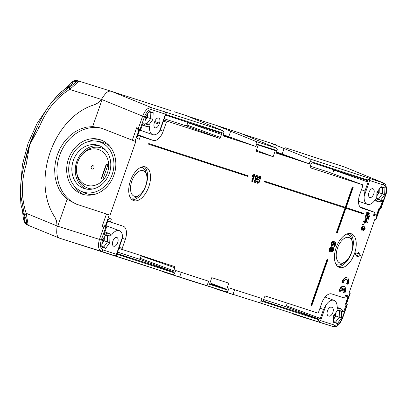 <?xml version="1.0" encoding="UTF-8"?>
<svg xmlns="http://www.w3.org/2000/svg" width="407" height="407" viewBox="0 0 407 407"><rect width="100%" height="100%" fill="white"/><g stroke="black" fill="none" stroke-linecap="round" stroke-linejoin="round"><path stroke-width="0.61" d="M106.222 164.235L107.936 164.85L102.93 179.141L101.216 178.525L106.222 164.235M101.216 178.525L101.552 178.632L106.553 164.352M102.935 179.131L101.552 178.632M373.57 215.252L375.641 216.02L376.556 215.181L373.936 214.204M375.641 216.02L373.54 215.339L374.598 212.322L361.803 208.165A11.889 6.426 -70.2 0 1 361.665 208.119A11.889 6.426 -70.2 0 1 359.62 194.963L362.769 185.968L362.586 184.773L329.502 172.441L310.276 166.198M118.864 248.356L122.38 249.588L122.186 248.387L125.336 239.392A11.889 6.426 -70.2 0 0 123.224 226.216A11.889 6.426 -70.2 0 0 123.153 226.19L110.358 222.034L111.416 219.017L109.315 218.335L108.399 219.175L106.13 225.656L105.555 225.468L109.259 214.896L76.297 204.151L67.18 199.303L62.703 194.861L59.107 189.438L56.512 183.206L55.001 176.384L54.63 169.205L55.413 161.915L57.321 154.767L60.287 148L64.209 141.85L68.961 136.523L74.374 132.204L80.26 129.039L86.421 127.142L92.648 126.572L102.081 99.644L142.648 116.132C145.136 110.043 148.179 107.245 151.775 107.738L163.69 111.487M139.306 130.927L140.776 129.467L140.094 129.243L138.756 130.087L138.767 130.749L139.306 130.927L137.037 137.403L137.21 138.599M163.431 121.103L166.377 122.197L163.227 131.191A11.889 6.426 -70.2 0 1 153.185 140.425L140.395 136.269L139.336 139.291L137.235 138.604M139.336 139.291L137.032 138.431M345.284 296.031L347.919 296.952L347.726 295.752L345.619 295.07L344.561 298.087L331.766 293.93A11.889 6.426 -70.2 0 0 321.728 303.169L318.579 312.159L317.663 312.998L265.425 296.037L264.514 296.876L263.446 299.923L263.619 301.114M148.346 126.216L149.532 126.623A11.9 6.431 109.8 0 0 152.752 134.641A11.9 6.431 109.8 0 0 159.361 131.68L160.368 129.838M164.245 118.778L186.07 125.865L186.981 125.025L187.881 122.38M122.197 238.843L122.548 236.803A11.9 6.431 109.8 0 0 119.363 230.667A11.9 6.431 109.8 0 0 111.549 235.098L110.277 234.615M141.198 255.698L140.298 258.338L139.382 259.178L117.557 252.091M329.512 172.446L362.571 184.768L310.317 167.801L310.134 166.605L311.197 163.558L312.113 162.719L367.343 180.657L368.101 182.051L364.957 191.031L364.153 196.306A11.9 6.431 109.8 0 0 367.373 204.329A11.9 6.431 109.8 0 0 375.122 199.878L376.053 199.71A8.654 4.675 109.8 0 0 377.884 201.607A8.654 4.675 109.8 0 0 381.634 200.509L382.336 200.615L382.295 201.572L380.306 207.244L378.825 208.705L376.556 215.181M333.918 169.8L332.611 173.601M347.919 296.952L345.65 303.434L345.894 305.509L343.905 311.187L343.162 312.037L342.714 311.645A8.654 4.675 109.8 0 0 340.578 308.638A8.654 4.675 109.8 0 0 337.774 309.03L337.133 308.348A11.9 6.431 109.8 0 0 333.984 300.361A11.9 6.431 109.8 0 0 326.16 304.797L323.489 309.442L320.345 318.422L318.879 319.057L263.644 301.124M263.588 299.511L285.419 306.598L286.33 305.759L287.256 303.123M335.592 326.521L333.18 326.623L319.297 322.115L319.286 321.449L320.624 320.604L326.16 304.797M104.482 94.958C106.766 91.931 109.01 90.695 111.208 91.244L170.894 110.628L111.208 91.244C109.01 90.695 106.766 91.931 104.482 94.958L101.933 98.555C99.934 101.597 97.4 103.663 94.343 104.762C53.266 117.201 30.825 181.283 54.935 217.297C56.624 220.111 57.295 223.341 56.96 226.984L56.71 231.364C56.629 235.104 57.636 237.398 59.732 238.237L172.451 274.445L173.463 274.43L174.374 273.819L175.712 270.533L208.679 281.237L207.489 284.34L206.654 285.068L205.662 285.215L164.876 272.38L188.12 279.93L226.022 291.824L227.045 291.687L227.895 290.969L229.09 287.866L262.057 298.57L260.867 301.673L260.032 302.401L259.04 302.549L218.254 289.713L213.634 287.937M233.572 294.688L218.254 289.713M164.876 272.38L160.256 270.609M122.548 236.803L116.422 254.299L116.346 255.55L114.799 255.708L101.475 251.378C98.301 249.679 97.639 245.675 99.491 239.372L103.765 227.162L105.154 226.038L105.683 227.508L106.364 227.732L106.13 225.656M56.96 226.984L57.748 226.231L67.18 199.303M101.933 98.555L102.081 99.644M364.153 196.306L369.688 180.499L369.164 179.024L369.602 178.47L383.704 183.058L385.353 184.478C387.067 188.217 387.179 191.748 385.688 195.075L380.932 208.659L380.988 207.468L380.306 207.244M344.963 167.16L285.053 147.695L345.182 167.257M240.791 133.471L275.529 144.638M269.729 142.72L309.376 158.806L310.053 159.559L310.251 160.653L309.244 163.823L276.277 153.118L277.284 149.715L276.958 148.657L276.18 147.995L239.596 132.936L216.351 125.387L255.825 141.387L256.573 142.038L256.848 143.554L255.866 146.495L222.899 135.785L223.906 132.382L223.58 131.324L222.802 130.662L186.218 115.603L174.13 111.711M187.413 116.137L216.351 125.387M349.135 292.786L350.254 293.152L349.135 292.791L374.903 219.205L376.032 219.551L379.751 208.933M258.852 302.503L317.623 321.586L318.879 319.78L261.187 301.048M318.879 319.78L319.286 321.449M113.121 255.179L172.451 274.445M116.422 254.299L102.951 249.923C100.336 248.509 99.786 245.202 101.307 239.998L57.748 226.231M102.32 128.475A40.023 33.674 -72 0 0 58.99 157.28A40.023 33.674 -72 0 0 78.861 204.986L109.259 214.896M92.648 126.572L101.012 128.017L135.821 141.565L110.053 215.155M138.756 130.087L138.37 128.347L142.648 116.132L144.465 116.758C146.052 112.19 149.613 108.852 152.015 109.814L151.775 107.738L111.208 91.244L78.719 81.034M309.203 158.72L367.974 177.803L367.775 180.153L369.164 179.024M276.648 152.055A32.992 0.483 -160.7 0 1 282.143 154.029L309.244 163.823M222.802 130.662L163.583 111.442M223.27 134.722A32.992 0.483 -160.7 0 1 228.765 136.696L255.866 146.495M163.472 111.396L165.1 112.062L166.219 113.126L165.486 114.189L159.361 131.68M345.894 305.509L346.576 305.733L347.308 304.67L345.65 303.434M346.209 303.612L349.928 293.045M378.825 208.705L380.932 208.669M332.005 307.331A4.65 2.513 -70.2 0 1 332.046 307.346A4.65 2.513 -70.2 0 1 332.845 312.535A4.65 2.513 -70.2 0 1 328.927 316.112L328.373 315.929A4.65 2.513 -70.2 0 1 328.332 315.913A4.65 2.513 -70.2 0 1 327.533 310.724A4.65 2.513 -70.2 0 1 331.446 307.148L332.005 307.331M118.864 248.362L174.623 266.549L174.822 267.75L173.758 270.797L140.298 258.338M139.382 259.178L172.843 271.637L173.758 270.797M172.843 271.637L117.613 253.703M117.384 252.584L117.598 253.698M318.9 319.709L319.134 319.042M367.541 180.82L367.775 180.153M187.805 122.675L221.51 134.437L221.316 133.237L166.076 115.298L165.196 116.056M221.51 134.437L220.441 137.48L186.981 125.025M186.07 125.865L219.531 138.319L220.441 137.48M219.531 138.319L163.797 120.055M166.377 122.197L167.292 121.357M135.027 141.31L138.767 130.749L136.681 127.737L132.28 140.303M362.006 229.4L363.217 227.864L363.543 228.062L363.4 228.525M363.619 229.614L364.489 228.78L364.275 227.477L364.611 226.75L364.87 227.05M363.512 230.408L362.988 229.945M363.38 226.282L363.039 226.155L361.416 227.798L361.716 230.194L362.077 230.321L361.757 227.92L363.38 226.282L363.171 227.05L362.093 228.037L362.352 229.523L363.42 228.531L363.075 228.408M362.886 224.873L362.54 224.761L362.841 223.906L363.303 224.069M367.389 212.2L366.707 212.434L366.89 213.278L365.883 215.044C365.303 216.834 365.537 217.994 366.585 218.513L366.931 218.635C365.878 218.116 365.644 216.962 366.224 215.166L367.236 213.4L367.053 212.556L367.389 212.2L367.577 213.085L368.976 212.775C370.039 213.263 370.273 214.433 369.678 216.28L368.656 218.045L368.839 218.885L368.157 219.114L368.03 218.518M367.236 212.963L368.722 212.683M364.397 223.102L364.687 222.273L363.548 221.891L363.807 221.138L364.606 221.398L365.537 218.742L366.254 218.986L367.44 222.481L367.226 223.097L365.064 222.395L364.774 223.224L364.056 222.975L364.341 222.161M364.402 223.087L364.056 222.975M258.236 145.034L275.31 150.58L273.163 156.705L256.089 151.16L258.236 145.034M211.793 277.655L228.866 283.196L226.719 289.321L209.646 283.781L211.793 277.655M332.305 247.665L332.941 247.553M331.959 251.847L331.552 250.534L330.077 251.562L329.726 248.825L331.741 246.861L332.249 248.545L333.414 247.726L333.704 250.096L331.959 251.847L331.059 251.221M331.227 246.673L331.766 246.871L331.227 246.673L329.212 248.641L329.543 251.368L330.077 251.562M331.985 244.994L333.404 243.752L333.826 241.524L334.34 241.712L336.096 243.05L334.854 246.601L334.396 246.454L335.393 243.605L334.488 242.882L334.254 244.312L332.219 246.123L330.983 245.075L331.171 243.045L333.058 241.102L333.572 241.285L333.292 242.221L332.076 243.355L332.499 245.177L333.918 243.941L334.34 241.712M334.396 246.454L333.882 246.271L334.88 243.422L334.483 243.106M336.823 233.053L345.543 208.145L264.703 181.893L264.916 181.283L345.762 207.534L352.91 187.118L353.245 187.225L346.092 207.641L363.883 213.421L363.67 214.031L345.879 208.257L337.159 233.16L336.823 233.053L336.309 232.87L345.024 207.977M264.703 181.893L264.189 181.71L264.402 181.095L345.248 207.346L352.396 186.93L353.245 187.225M346.098 207.626L363.883 213.421M149.048 144.343L148.535 144.154L148.753 143.544L248.234 175.865L248.021 176.48L149.048 144.343L149.267 143.727L248.234 175.865M311.441 305.53L310.928 305.347L327.014 259.407L327.864 259.702L311.777 305.637L311.441 305.53L327.528 259.595L327.864 259.702M351.236 233.735A17.847 9.641 -70.2 0 1 351.399 233.791A17.847 9.641 -70.2 0 1 354.411 253.851A17.847 9.641 -70.2 0 1 339.28 267.368A17.847 9.641 -70.2 0 1 336.218 247.456A17.847 9.641 -70.2 0 1 351.236 233.735M145.513 166.936A17.847 9.641 -70.2 0 1 145.675 166.987A17.847 9.641 -70.2 0 1 148.687 187.052A17.847 9.641 -70.2 0 1 133.557 200.565A17.847 9.641 -70.2 0 1 130.494 180.652A17.847 9.641 -70.2 0 1 145.513 166.936M355.504 255.036L354.99 254.853L355.708 252.808L357.931 253.53L358.287 252.513L358.801 252.696L360.312 255.459L357.371 256.781L357.728 255.759L355.504 255.036L356.222 252.996L358.445 253.719L358.801 252.696M357.371 256.781L356.858 256.593L357.209 255.591M347.125 284.035A3.785 2.045 109.8 0 0 346.662 279.334A3.785 2.045 109.8 0 0 343.269 282.784L342.429 282.509A5.408 2.92 -70.2 0 1 347.212 277.808A5.408 2.92 -70.2 0 1 347.965 284.305L346.611 283.847A3.785 2.045 109.8 0 0 346.393 279.273M342.429 282.509L341.916 282.326A5.408 2.92 -70.2 0 1 346.698 277.625L347.212 277.808M339.392 291.188L338.878 291A5.408 2.92 -70.2 0 1 343.661 286.299L344.174 286.487A5.408 2.92 -70.2 0 1 344.922 292.984L344.083 292.709A3.785 2.045 109.8 0 0 343.976 288.222L342.933 291.198L342.099 290.929L343.142 287.947A3.785 2.045 109.8 0 0 340.232 291.458L339.392 291.188A5.408 2.92 -70.2 0 1 344.174 286.487M344.083 292.709L343.569 292.526A3.785 2.045 109.8 0 0 343.859 288.563M342.099 290.929L341.585 290.746L342.496 288.141M254.93 181.578L256.39 179.731M257.132 175L255.036 177.009L255.347 179.711L255.713 179.843L255.382 177.131L257.473 175.122L257.153 175.01M254.024 180.138L254.467 182.255L254.807 182.382L254.365 180.26L254.853 180.332L254.365 180.26M252.009 181.339L253.968 175.753L252.645 176.496L252.94 175.646L255.001 174.323L252.488 181.497L251.668 181.217L253.454 176.124M252.645 176.496L252.299 176.373L252.599 175.524L254.35 174.099L255.001 174.323M257.58 180.896L257.921 181.018L258.191 182.672L259.513 181.441L259.239 179.802L258.872 179.792L259.188 179.039L260.475 178.144L260.231 176.821L259.076 177.879L258.654 177.569L260.47 176.099L260.963 178.317L259.915 179.594L260.027 181.588L257.936 183.394L257.565 183.262L257.061 180.856L257.56 180.993M257.85 182.55L259.173 181.319L258.913 179.685L258.526 179.67L258.847 178.917L260.134 178.022L259.885 176.694M259.076 177.879L258.308 177.447L260.18 175.992M116.829 237.459A4.65 2.513 -70.2 0 1 116.87 237.474A4.65 2.513 -70.2 0 1 117.654 242.699A4.65 2.513 -70.2 0 1 113.711 246.225A4.65 2.513 -70.2 0 1 112.912 241.036A4.65 2.513 -70.2 0 1 116.829 237.459M111.549 235.098L110.612 235.266L110.836 235.495M110.612 235.266A8.654 4.675 109.8 0 0 108.832 233.384A8.654 4.675 109.8 0 0 105.037 234.468L104.284 234.178M106.364 227.732L104.289 233.755L104.462 234.544L105.037 234.468M101.765 247.064L105.647 248.326L109.753 242.781L109.976 235.974L106.09 234.712L101.984 240.257L101.765 247.064M106.476 213.99L102.076 226.551L105.555 225.468M113.945 175.117A28.663 24.12 108 0 1 82.402 194.195A28.663 24.12 108 0 1 68.315 159.483A28.663 24.12 108 0 1 100.107 139.667A28.663 24.12 108 0 1 113.945 175.117M372.914 188.736A4.65 2.513 -70.2 0 1 372.954 188.751A4.65 2.513 -70.2 0 1 373.743 193.981A4.65 2.513 -70.2 0 1 369.8 197.502A4.65 2.513 -70.2 0 1 369.001 192.313A4.65 2.513 -70.2 0 1 372.914 188.736M277.269 153.164L299.689 160.689L277.269 153.164M276.414 152.732A22.176 0.326 19.3 0 0 285.434 155.606A22.176 0.326 19.3 0 0 276.587 152.228M223.214 134.895A22.176 0.326 -160.7 0 1 232.056 138.273A22.176 0.326 -160.7 0 1 223.036 135.399M159.147 124.211A4.65 2.513 -70.2 0 1 155.179 127.808A4.65 2.513 -70.2 0 1 154.365 122.66L154.726 121.637A4.65 2.513 -70.2 0 1 158.694 118.04A4.65 2.513 -70.2 0 1 159.503 123.189L159.147 124.211L154.421 122.507M333.679 317.104A5.408 2.92 109.8 0 0 334.783 314.087M110.358 222.034L107.723 221.113M374.598 212.322L360.002 206.883M140.395 136.269L137.775 135.297M140.776 129.467L142.877 123.519L143.503 122.939L143.956 123.331A8.654 4.675 109.8 0 0 146.138 126.353A8.654 4.675 109.8 0 0 148.896 125.946L149.532 126.623M255.067 181.664L256.848 179.35M256.914 179.375L255.713 179.843M257.107 174.995L257.448 175.117C258.318 175.315 258.359 176.613 257.575 179.004C256.639 181.593 255.728 182.723 254.833 182.387M252.599 175.524L252.94 175.646M254.35 174.099L254.69 174.221M258.898 179.68L259.239 179.802M258.872 179.792L258.526 179.67M258.918 178.953L259.188 179.049M258.308 177.447L258.654 177.569M257.936 183.394L257.402 180.978L257.061 180.856M105.647 248.326L103.754 246.957L101.791 246.316M105.723 235.205L107.651 235.831L107.453 241.962L103.754 246.957L101.791 246.25M109.976 235.974L107.651 235.831M109.753 242.781L104.233 240.802L104.355 237.057M101.933 241.85A5.408 2.92 109.8 0 0 103.037 238.833M101.77 140.288A28.663 24.12 -72 0 0 87.851 141.794M73.728 185.271A28.663 24.12 -72 0 0 84.117 194.668M382.58 187.769L382.382 193.9L384.681 194.719L384.905 187.912L382.58 187.769L380.652 187.144M376.796 195.94L379.161 192.74L382.382 193.9L378.683 198.896L376.719 198.26M384.905 187.912L381.018 186.65L376.913 192.196L376.694 199.003L380.576 200.264L378.683 198.896L376.719 198.189M380.576 200.264L384.681 194.719M292.837 158.221L293.844 158.664M376.862 193.793A5.408 2.92 109.8 0 0 377.966 190.776M143.223 123.082L143.956 123.331M148.83 125.01L152.935 119.465L153.159 112.658L149.272 111.401L145.167 116.946L144.948 123.748L148.83 125.01L146.937 123.647L144.973 123.006M148.906 111.894L150.834 112.52L150.636 118.651L146.937 123.647L144.973 122.934M153.159 112.658L150.834 112.52M152.935 119.465L147.415 117.486L147.538 113.746M145.116 118.539A5.408 2.92 109.8 0 0 146.22 115.522M333.628 318.701A5.408 2.92 109.8 0 0 335.78 312.739M337.469 310.46L339.397 311.085L339.199 317.216L335.5 322.212L333.537 321.571M337.393 323.575L341.498 318.03L341.722 311.223L337.835 309.961L333.73 315.506L333.511 322.313L337.393 323.575L335.5 322.212L333.537 321.499M341.498 318.03L335.978 316.051L336.101 312.311M333.608 319.251L335.978 316.051M364.611 226.75L364.952 226.872L365.171 228.999L363.68 230.51L363.298 229.446L362.077 230.321M364.952 226.872L364.616 227.599L364.275 227.477M363.42 228.531L363.558 227.991L363.889 228.185L363.96 229.736L364.83 228.902L364.616 227.599M363.649 224.181L363.349 225.035L362.881 224.888L363.181 224.033L363.649 224.181L363.303 224.059M366.931 218.635L368.31 218.356L368.498 219.241M368.172 217.714L367.165 217.781L366.61 215.267L367.363 213.99L368.172 217.714L367.826 217.587L367.114 214.291M368.523 217.445L367.714 213.711L368.187 213.553L368.737 213.629L369.297 216.158L368.523 217.445M363.889 222.013L364.153 221.266L364.952 221.52L365.878 218.864L366.254 218.986M365.328 221.642L366 219.724L366.829 222.136L365.328 221.642L366.488 222.008L365.847 220.156M333.119 248.636L333.308 249.99L332.28 250.941L332.081 249.598L333.13 248.641M331.42 247.761L331.7 249.445L330.387 250.656L330.113 248.957L331.44 247.771M332.219 246.123L331.496 245.258L331.685 243.233L333.572 241.285M337.907 266.626A17.847 9.641 109.8 0 0 351.5 252.803A17.847 9.641 109.8 0 0 349.862 233.486M352.411 242.109A13.523 7.306 109.8 0 0 348.952 237.51A13.523 7.306 109.8 0 0 336.441 252.396A13.523 7.306 109.8 0 0 345.375 261.615A13.523 7.306 109.8 0 0 352.411 242.109L351.882 239.804A16.117 8.705 109.8 0 0 347.756 234.32A16.117 8.705 109.8 0 0 346.693 234.106M335.861 264.123A16.117 8.705 109.8 0 0 343.493 263.049L345.375 261.615M132.183 199.822A17.847 9.641 109.8 0 0 145.772 185.999A17.847 9.641 109.8 0 0 144.139 166.682M146.688 175.31A13.523 7.306 109.8 0 0 143.228 170.706A13.523 7.306 109.8 0 0 130.718 185.592A13.523 7.306 109.8 0 0 139.652 194.811A13.523 7.306 109.8 0 0 146.688 175.31L146.159 173A16.117 8.705 109.8 0 0 142.033 167.516A16.117 8.705 109.8 0 0 140.97 167.302M130.138 197.319A16.117 8.705 109.8 0 0 137.77 196.245L139.652 194.811M255.097 181.675L254.853 180.332M257.255 175.86L257.422 177.747L256.105 179.105L255.866 177.32L257.27 175.865M257.921 181.018L257.402 180.978M101.862 243.997L104.233 240.802M101.882 243.452A5.408 2.92 109.8 0 0 104.034 237.485M109.875 146.398A26.933 22.66 -72 0 0 99.939 141.692L96.505 141.168A26.369 22.187 -72 0 0 70.208 160.093A26.369 22.187 -72 0 0 80.367 190.863A26.369 22.187 -72 0 0 112.184 174.481A26.369 22.187 -72 0 0 96.505 141.168M80.367 190.863L83.455 192.45A26.933 22.66 -72 0 0 94.261 194.485M379.161 192.74L379.283 189.001M376.811 195.391A5.408 2.92 109.8 0 0 378.963 189.428M145.05 120.686L147.415 117.486M145.065 120.136A5.408 2.92 109.8 0 0 147.217 114.174M366.865 217.674L367.826 217.587M368.182 217.318L368.956 216.036L368.559 213.578M366.488 222.008L366.829 222.136M331.766 250.758L332.794 249.801L332.605 248.448M329.874 250.468L331.186 249.257L330.906 247.578M255.759 178.983L257.082 177.625L256.914 175.738M294.739 159.025L288.583 156.883L294.719 159.076M280.754 154.395L283.593 155.362L280.754 154.395M287.876 156.71L290.71 157.677L287.876 156.71M284.803 155.744L285.76 156.09M285.668 156.003L285.327 155.891L285.673 155.993M288.477 156.949L284.961 155.703L288.441 157.041M285.643 156.039L281.334 154.528L285.643 156.049M291.804 157.952L295.747 159.412M291.809 157.941L295.767 159.356M292.826 158.298L293.859 158.633M293.172 158.409L292.007 157.992L293.167 158.42M109.29 173.438A22.716 19.114 -72 0 0 98.326 145.345A22.716 19.114 -72 0 0 73.133 161.045A22.716 19.114 -72 0 0 84.295 188.553A22.716 19.114 -72 0 0 109.29 173.438M282.519 154.996L280.932 154.426L282.519 154.996M289.636 157.311L288.049 156.741L289.636 157.311M284.808 155.733L285.77 156.069M291.32 157.774L295.279 159.198M295.426 159.249L291.468 157.819M100.01 145.996A22.716 19.114 -72 0 0 76.567 162.159A22.716 19.114 -72 0 0 86.045 189.016M105.545 150.071A21.2 17.837 -72 0 0 82.362 154.273L81.624 155.148A18.783 15.802 -72 0 0 76.536 170.808A18.783 15.802 -72 0 0 90.1 185.857A18.783 15.802 -72 0 0 107.458 172.726A18.783 15.802 -72 0 0 101.801 151.175A18.783 15.802 -72 0 0 81.624 155.148M76.536 170.808L76.623 171.947A21.2 17.837 -72 0 0 92.918 188.965M92.018 168.997A1.73 1.455 108 0 1 91.687 166.117A1.73 1.455 108 0 1 94.063 166.977A1.73 1.455 108 0 1 92.018 168.997M226.719 289.321L209.956 282.89M149.242 125.9L148.896 125.946M375.498 199.516L376.053 199.71L375.824 199.476M369.688 180.499L383.72 185.053C386.335 186.467 386.879 189.774 385.358 194.978L385.465 194.984M105.591 225.478L105.154 226.038M355.708 252.808L356.222 252.996M357.931 253.53L358.445 253.719M327.014 259.407L327.528 259.595M148.753 143.544L149.267 143.727M352.396 186.93L352.91 187.118M345.248 207.346L345.762 207.534M264.402 181.095L264.916 181.283M334.88 243.422L335.393 243.605M333.481 242.328L333.994 242.516M273.163 156.705L256.4 150.269M364.606 221.398L364.952 221.52M363.807 221.138L364.153 221.266M365.537 218.742L365.878 218.864M366.707 212.434L367.053 212.556M366.89 213.278L367.236 213.4M366.585 218.513L366.844 218.605M363.654 230.499L363.339 230.387M341.722 311.223L339.397 311.085M337.418 309.076L337.774 309.03L337.189 308.806M346.576 305.733L342.201 318.218C340.13 323.255 337.617 325.569 334.656 325.162L333.18 326.623L293.264 314.072M292.348 158.104L293.513 158.521L292.348 158.104M290.98 157.662L295.085 159.137L290.98 157.662M364.413 222.186L364.128 223M93.132 165.72A1.73 1.455 -72 0 0 91.224 166.895A1.73 1.455 -72 0 0 92.028 169.002A1.73 1.455 -72 0 0 92.058 169.012M122.746 258.445L59.508 238.156C57.555 237.215 56.624 234.946 56.71 231.364M69.526 86.757L51.999 101.892C46.21 109.437 41.372 117.674 37.485 126.597L39.082 127.615C45.742 110.938 55.912 98.209 69.587 89.428C73.698 86.055 80.067 80.194 78.714 81.029L75.209 81.527C76.577 82.367 74.685 84.112 69.526 86.757L69.587 89.428L101.348 99.41L98.148 102.701L94.343 104.762C53.266 117.201 30.825 181.283 54.935 217.297L56.604 221.342L57.036 225.941L26.211 213.293C21.067 197.7 21.098 181.308 26.302 164.107L24.527 163.863M63.436 90.232L70.457 83.318L73.224 81.207L75.209 81.527M70.457 83.318L72.889 82.097C74.863 83.15 59.905 92.18 59.137 93.676L52.523 101.236M73.224 81.212C75.814 80.179 75.56 79.986 78.653 81.013L78.714 81.029M37.485 126.597L29.706 144.78L24.456 163.807M59.498 238.156L28.195 225.31L26.211 213.293L24.522 215.272C26.877 220.614 27.289 223.107 25.758 222.746L24.14 221.439M24.451 163.802C21.81 173.591 20.442 183.445 20.35 193.371L24.522 215.272M20.36 194.114L20.859 203.342C20.65 205.621 26.302 221.143 24.389 220.742L23.408 218.625L22.324 209.829M25.758 222.746L27.727 225.086C26.48 224.822 25.285 223.611 24.145 221.449L23.408 218.625M364.957 191.031L361.441 189.764M323.489 309.442L319.973 308.175M317.623 321.586L319.297 322.115M59.732 238.237L101.475 251.378L102.951 249.923M369.602 178.47L367.974 177.803M344.739 167.079L383.48 182.977L383.72 185.053M232.992 294.373L234.641 289.667M334.656 325.162L320.624 320.604M179.614 277.04L181.263 272.334M205.474 285.17L225.824 291.778M174.842 273.011L116.829 254.172M102.076 226.551L103.765 227.162M76.297 204.151L78.861 204.986M138.37 128.347L136.681 127.737M310.114 161.345L367.801 180.082M284.101 148.433L282.143 154.029M165.751 114.469L223.769 133.308M230.723 131.1L228.765 136.696M152.015 109.814L165.486 114.189M276.18 147.995L255.825 141.387M379.4 208.888L375.697 219.459M385.358 194.978L380.988 207.468M328.123 315.817L328.927 316.112M228.22 290.344L207.814 283.715M256.736 144.017L277.142 150.641M101.307 239.998L105.683 227.508M140.094 129.243L144.465 116.758M154.777 121.484L159.503 123.189M343.905 311.187L342.394 310.602M125.336 239.392L122.365 238.324M122.186 248.387L119.215 247.349M141.117 255.988L174.822 267.75M285.419 306.598L318.879 319.057M320.345 318.422L286.33 305.759M380.84 201.083L382.295 201.572M361.803 208.165L361.523 208.063M333.842 170.095L368.101 182.051M163.227 131.191L160.266 130.123M153.185 140.425L137.963 134.753M255.372 179.716L255.667 179.828M255.036 177.009L255.382 177.131M254.492 182.265L254.782 182.372M259.173 181.319L259.513 181.441M260.134 178.022L260.475 178.144M257.59 183.272L257.875 183.374M368.956 216.036L369.297 216.158M332.794 249.801L333.308 249.99M331.186 249.257L331.7 249.445M257.082 177.625L257.422 177.747M331.171 243.045L331.685 243.233M330.983 245.075L331.496 245.258M331.705 245.94L332.153 246.103M333.404 243.752L333.918 243.941M329.212 248.641L329.726 248.825M329.563 251.373L330.031 251.541M366.336 214.026L366.682 214.148M365.883 215.044L366.224 215.166M361.416 227.798L361.757 227.92M361.737 230.199L362.037 230.306M364.489 228.78L364.83 228.902M24.283 164.469A75.61 40.848 -70.2 0 1 37.8 125.895M26.302 164.107L29.706 144.78L39.082 127.615M152.752 134.641L140.293 130.291M119.363 230.667L106.207 225.763M367.373 204.329L358.465 201.221M333.984 300.361L325.117 297.054M293.294 314.082L333.206 326.628M344.968 167.165L383.704 183.058M350.254 293.162L346.53 303.795M347.288 304.731L342.531 318.315C340.008 323.738 337.622 326.495 335.373 326.592M122.186 238.868L116.366 255.489M166.198 113.192L160.378 129.808M340.578 308.638L337.179 307.371M108.832 233.384L104.894 231.919M146.138 126.353L142.328 125.025M377.884 201.607L374.689 200.488M331.944 251.836L331.43 251.653M20.691 184.971L22.456 164.514L28.073 143.427L37.047 123.499L48.636 106.425M111.177 91.234L78.653 81.013M28.195 225.31L27.727 225.086"/></g></svg>
